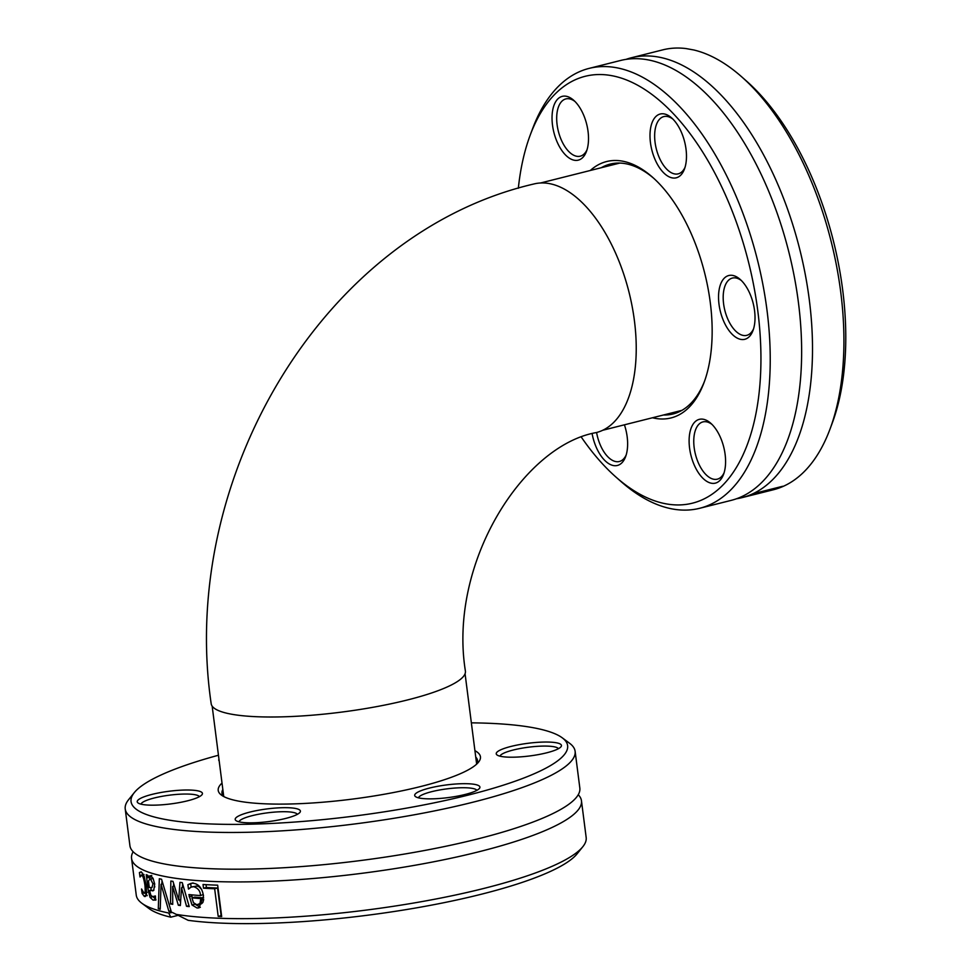<?xml version="1.0" encoding="UTF-8"?>
<svg xmlns="http://www.w3.org/2000/svg" width="971" height="971" viewBox="0 0 971 971"><rect width="100%" height="100%" fill="white"/><g stroke="black" fill="none" stroke-linecap="round" stroke-linejoin="round"><path stroke-width="1.46" d="M601.267 167.728A128.827 66.222 75.9 0 1 610.189 164.099A128.827 66.222 75.9 0 1 625.542 163.686A128.827 66.222 75.9 0 1 653.714 178.288M704.667 380.887A128.827 66.222 75.9 0 1 673.012 413.974A128.827 66.222 75.9 0 1 663.448 415.005M652.488 417.761A132.177 67.946 -104.1 0 0 704.096 382.44A132.177 67.946 -104.1 0 0 652.488 177.183A132.177 67.946 -104.1 0 0 622.338 161.125A132.177 67.946 -104.1 0 0 590.319 170.483M518.332 188.253A220.077 113.122 75.9 0 1 530.105 135.394A220.077 113.122 75.9 0 1 611.378 75.604A220.077 113.122 75.9 0 1 760.924 354.767A220.077 113.122 75.9 0 1 616.039 477.149A220.077 113.122 75.9 0 1 581.495 437.363M693.998 464.454A32.88 16.895 -104.1 0 0 723.589 474.285A32.88 16.895 -104.1 0 0 710.748 423.235A32.88 16.895 -104.1 0 0 691.376 427.495A32.88 16.895 -104.1 0 0 693.998 464.454M685.684 164.694A32.88 16.895 -104.1 0 0 671.641 117.916A32.88 16.895 -104.1 0 0 650.716 127.517A32.88 16.895 -104.1 0 0 661.506 170.411A32.88 16.895 -104.1 0 0 684.482 168.978A32.88 16.895 -104.1 0 0 685.684 164.694M583.62 115.027A32.88 16.895 -104.1 0 0 573.679 100.256A32.88 16.895 -104.1 0 0 552.754 109.857A32.88 16.895 -104.1 0 0 563.532 152.75A32.88 16.895 -104.1 0 0 586.508 151.306A32.88 16.895 -104.1 0 0 583.62 115.027M740.873 339.401A32.88 16.895 -104.1 0 0 753.023 330.468A32.88 16.895 -104.1 0 0 740.181 279.417A32.88 16.895 -104.1 0 0 718.54 297.696A32.88 16.895 -104.1 0 0 740.873 339.401M592.128 433.709A32.88 16.895 -104.1 0 0 608.089 463.216A32.88 16.895 -104.1 0 0 625.627 456.625A32.88 16.895 -104.1 0 0 624.426 424.813M611.208 165.228A128.827 66.222 75.9 0 1 615.25 163.225M677.892 412.359A128.827 66.222 75.9 0 1 673.376 412.505M616.039 477.149L620.918 481.458A226.789 116.569 -104.1 0 0 672.66 509.01A226.789 116.569 -104.1 0 0 699.703 508.282A226.789 116.569 -104.1 0 0 763.012 285.158A226.789 116.569 -104.1 0 0 616.124 67.667A226.789 116.569 -104.1 0 0 589.094 68.395A226.789 116.569 -104.1 0 0 532.375 129.289L530.105 135.394M589.094 68.395L620.493 60.493A226.789 116.569 75.9 0 1 647.523 59.777A226.789 116.569 75.9 0 1 739.635 135.491A226.789 116.569 75.9 0 1 800.602 377.962A226.789 116.569 75.9 0 1 731.102 500.393L699.703 508.282M625.992 59.389A226.789 116.569 75.9 0 1 631.368 57.762L662.768 49.861A226.789 116.569 75.9 0 1 685.914 48.55L693.731 49.958A226.789 116.569 75.9 0 1 741.541 76.697A226.789 116.569 75.9 0 1 830.096 428.866A226.789 116.569 75.9 0 1 773.377 489.76L741.978 497.65A226.789 116.569 75.9 0 1 736.467 498.766M631.368 57.762A226.789 116.569 75.9 0 1 658.399 57.034A226.789 116.569 75.9 0 1 805.287 274.526A226.789 116.569 75.9 0 1 741.978 497.65M746.444 496.509A226.789 116.569 -104.1 0 0 755.863 493.025L782.65 486.289A226.789 116.569 75.9 0 1 780.514 487.236L756.895 493.183A226.789 116.569 75.9 0 1 749.612 495.708L746.444 496.509M830.096 428.866L832.365 422.749A220.077 113.122 -104.1 0 0 746.432 81.006L741.541 76.697M626.161 454.998A29.518 15.172 75.9 0 1 619.377 461.492A29.518 15.172 75.9 0 1 596.595 432.508M724.135 472.671A29.518 15.172 75.9 0 1 717.338 479.164A29.518 15.172 75.9 0 1 698.149 462.402A29.518 15.172 75.9 0 1 702.943 421.9A29.518 15.172 75.9 0 1 711.998 424.412M753.557 328.841A29.518 15.172 75.9 0 1 746.772 335.335A29.518 15.172 75.9 0 1 743.252 335.432A29.518 15.172 75.9 0 1 724.123 307.115A29.518 15.172 75.9 0 1 732.365 278.07A29.518 15.172 75.9 0 1 741.431 280.583M685.016 167.352A29.518 15.172 75.9 0 1 678.231 173.845A29.518 15.172 75.9 0 1 656.311 148.915A29.518 15.172 75.9 0 1 663.824 116.581A29.518 15.172 75.9 0 1 672.891 119.093M587.054 149.68A29.518 15.172 75.9 0 1 580.257 156.185A29.518 15.172 75.9 0 1 558.349 131.255A29.518 15.172 75.9 0 1 565.862 98.921A29.518 15.172 75.9 0 1 574.917 101.433M223.561 796.438A128.827 25.028 172.7 0 1 221.971 793.234A128.827 25.028 172.7 0 1 222.845 789.496M475.754 757.101A128.827 25.028 172.7 0 1 477.538 760.499A128.827 25.028 172.7 0 1 476.797 763.995M222.019 783.075A132.177 25.671 -7.3 0 0 221.461 795.115A132.177 25.671 -7.3 0 0 352.594 799.072A132.177 25.671 -7.3 0 0 478.497 762.186A132.177 25.671 -7.3 0 0 474.928 750.68M471.36 722.849A220.077 42.748 172.7 0 1 532.424 727.57A220.077 42.748 172.7 0 1 562.233 737.802A220.077 42.748 172.7 0 1 354.767 816.004A220.077 42.748 172.7 0 1 134.289 792.627A220.077 42.748 172.7 0 1 218.451 755.244M238.732 815.919A32.88 6.384 -7.3 0 0 236.002 820.604A32.88 6.384 -7.3 0 0 268.615 821.587A32.88 6.384 -7.3 0 0 299.93 812.411A32.88 6.384 -7.3 0 0 278.143 807.884A32.88 6.384 -7.3 0 0 238.732 815.919M530.554 755.839A32.88 6.384 -7.3 0 0 560.959 746.784A32.88 6.384 -7.3 0 0 528.03 743.288A32.88 6.384 -7.3 0 0 497.031 754.965A32.88 6.384 -7.3 0 0 530.554 755.839M218.961 759.201A32.88 6.384 -7.3 0 0 219.191 760.961M419.945 798.15A32.88 6.384 -7.3 0 0 453.809 796.778A32.88 6.384 -7.3 0 0 479.431 788.428A32.88 6.384 -7.3 0 0 446.49 784.932A32.88 6.384 -7.3 0 0 415.503 796.621A32.88 6.384 -7.3 0 0 419.945 798.15M168.117 791.377A32.88 6.384 -7.3 0 0 138.028 802.944A32.88 6.384 -7.3 0 0 170.641 803.927A32.88 6.384 -7.3 0 0 201.956 794.751A32.88 6.384 -7.3 0 0 168.117 791.377M134.289 792.627L128.56 799.728A226.789 44.047 -7.3 0 0 125.223 808.952A226.789 44.047 -7.3 0 0 161.502 827.571A226.789 44.047 -7.3 0 0 416.814 814.329A226.789 44.047 -7.3 0 0 575.123 751.323A226.789 44.047 -7.3 0 0 569.564 743.24L562.233 737.802M575.123 751.323L579.833 788.039A226.789 44.047 172.7 0 1 572.659 801.209A226.789 44.047 172.7 0 1 390.949 856.24A226.789 44.047 172.7 0 1 166.211 864.299A226.789 44.047 172.7 0 1 140.188 856.604A226.789 44.047 172.7 0 1 129.92 845.68L125.223 808.952M141.815 903.212L149.146 908.65A220.077 42.748 -7.3 0 0 170.75 917.182L168.736 913.019A226.789 44.047 172.7 0 1 141.815 903.212A226.789 44.047 172.7 0 1 136.256 895.128L131.558 858.4A226.789 44.047 172.7 0 1 133.136 851.737M168.736 913.019L172.377 912.449L188.168 920.326A220.077 42.748 -7.3 0 0 413.44 908.383A220.077 42.748 -7.3 0 0 577.102 853.825L582.818 846.724A226.789 44.047 172.7 0 1 409.641 903.71A226.789 44.047 172.7 0 1 176.552 914.439M171.309 904.098A226.789 44.047 172.7 0 1 170.508 903.952L170.847 881.025A226.789 44.047 -7.3 0 0 172.972 881.365L178.725 900.02L179.951 882.36A226.789 44.047 -7.3 0 0 182.269 882.651L189.248 906.611A226.789 44.047 172.7 0 1 186.529 906.307L181.504 887.785L180.351 905.53A226.789 44.047 172.7 0 1 178.348 905.251L172.644 886.523L172.729 904.353A226.789 44.047 172.7 0 1 171.309 904.098M578.243 794.715A226.789 44.047 172.7 0 1 581.459 800.772A226.789 44.047 172.7 0 1 423.138 863.789A226.789 44.047 172.7 0 1 167.837 877.031A226.789 44.047 172.7 0 1 131.558 858.4M581.459 800.772L586.168 837.5A226.789 44.047 172.7 0 1 582.818 846.724M160.215 909.269A226.789 44.047 172.7 0 1 158.285 908.735L159.329 878.719A226.789 44.047 -7.3 0 0 161.562 879.24L171.272 911.733A226.789 44.047 172.7 0 1 168.857 911.259L161.052 884.278L160.215 909.269M155.93 900.032L153.054 900.129L150.056 897.374L148.296 890.759L146.245 874.677A226.789 44.047 -7.3 0 0 147.726 875.259L148.041 877.748L148.903 876.145L150.687 875.66L153.09 878.415L154.692 884.071L153.709 890.395L149.704 890.723L149.801 891.487L150.869 895.262L152.617 896.634L155.324 895.966A226.789 44.047 -7.3 0 0 155.421 895.99L155.578 900.141M150.736 875.684L148.903 876.145L150.687 875.66M153.709 890.395L152.69 890.941M203.036 884.496A226.789 44.047 -7.3 0 0 217.662 885.176L221.679 916.515A226.789 44.047 172.7 0 1 218.196 916.381L214.652 888.756A226.789 44.047 172.7 0 1 203.509 888.198L203.036 884.496M191.7 883.246L193.229 883.246C198.837 883.998 202.259 888.271 203.497 896.063L198.994 907.873L197.089 908.006L191.979 904.96L188.884 894.57A226.789 44.047 -7.3 0 0 200.451 895.578C200.414 891.196 198.169 888.234 193.715 886.705L191.056 887.13L188.617 889.035A226.789 44.047 172.7 0 1 188.459 889.023L187.913 884.702L190.984 883.392M143.914 892.968C145.116 894.267 145.456 891.669 144.934 885.164C143.902 878.804 142.798 875.502 141.645 875.284L140.055 876.995A226.789 44.047 172.7 0 1 139.994 876.959L139.423 872.516L141.183 871.824L144.096 876.109L146.33 885.795L146.451 894.473L144.327 896.403L142.106 893.441L141.535 888.999A226.789 44.047 -7.3 0 0 141.596 889.035L143.914 892.968L147.276 892.313M143.538 874.81L141.074 875.187L143.999 874.446M145.165 896.549L144.327 896.403L145.868 896.015M178.446 915.252L170.75 917.182M142.749 874.762L142.543 873.111M147.24 895.675L145.043 892.701M139.423 872.516L141.463 872.007M142.106 893.441L143.939 892.98M200.329 907.315L194.576 903.928M191.979 904.96L194.807 904.256M192.258 897.774L191.833 894.861M200.451 895.578L203.255 894.522M187.913 884.702L193.023 882.906M191.129 887.106L190.729 883.986M201.677 889.521L199.091 886.79L197.113 886.062L191.942 886.839M200.014 903.188L200.839 898.6A226.789 44.047 172.7 0 1 191.918 897.859L193.46 902.666L196.834 904.778L202.866 902.472L203.704 899.51M198.108 904.693L201.47 903.795L202.866 902.472M191.918 897.859L194.746 897.143A223.439 43.404 172.7 0 0 203.667 897.872L200.839 898.6M180.533 902.557L179.684 899.777M182.33 887.567L182.597 883.78M173.53 886.292L173.578 883.379M186.529 906.307L188.981 905.7M181.504 887.785L183.604 887.251M178.725 900.02L180.727 899.51M178.348 905.251L180.4 904.729M172.644 886.523L174.404 886.074M170.508 903.952L172.729 903.394M221.57 915.665A223.439 43.404 172.7 0 1 221.121 915.653L217.577 888.016A223.439 43.404 172.7 0 1 206.386 887.482L206.022 884.666M218.196 916.381L221.121 915.653M203.509 888.198L206.386 887.482M214.652 888.756L217.577 888.016M151.197 890.346L150.869 887.749M149.765 879.119L149.534 877.371M155.882 899.413L152.908 896.658M153.879 890.237L149.704 890.723M148.041 877.748L150.893 877.031L151.743 875.429M154.231 887.033L154.875 886.851M153.054 878.342L149.886 879.083L148.466 881.049L149.303 887.567L151.986 887.591L152.957 883.816L150.566 879.131L153.127 878.488M158.285 908.735L160.251 908.249M161.052 884.278L162.897 883.816M161.878 884.071L162.011 880.77M168.857 911.259L170.969 910.737M141.001 804.158A29.518 5.729 172.7 0 1 168.711 795.273A29.518 5.729 172.7 0 1 199.395 796.669M238.963 821.818A29.518 5.729 172.7 0 1 242.119 819.111A29.518 5.729 172.7 0 1 273.579 812.181A29.518 5.729 172.7 0 1 297.357 814.341M418.465 797.834A29.518 5.729 172.7 0 1 446.988 788.853A29.518 5.729 172.7 0 1 476.858 790.358M500.004 756.178A29.518 5.729 172.7 0 1 528.527 747.197A29.518 5.729 172.7 0 1 558.398 748.702M465.412 671.143A128.16 24.894 172.7 0 1 341.464 712.119A128.16 24.894 172.7 0 1 211.18 703.708C177.996 478.23 323.489 232.834 533.88 183.98A128.16 65.87 -104.1 0 1 629.014 292.21A128.16 65.87 -104.1 0 1 596.388 432.556C523.308 445.24 448.044 563.326 465.412 671.143M144.934 885.164L146.196 884.848M197.089 908.006L199.929 907.302M189.163 896.731L191.979 896.027M193.715 886.705L196.555 885.989M152.957 883.816L154.595 883.404M153.054 900.129L155.858 899.425M150.056 897.374L152.799 896.682M148.296 890.759L151.16 890.031M602.748 430.262L681.933 410.357M540.568 182.985L619.753 163.079M155.457 896.269L153.988 896.646M212.164 706.148L223.743 796.536M465.073 673.753L476.652 764.141"/></g></svg>
